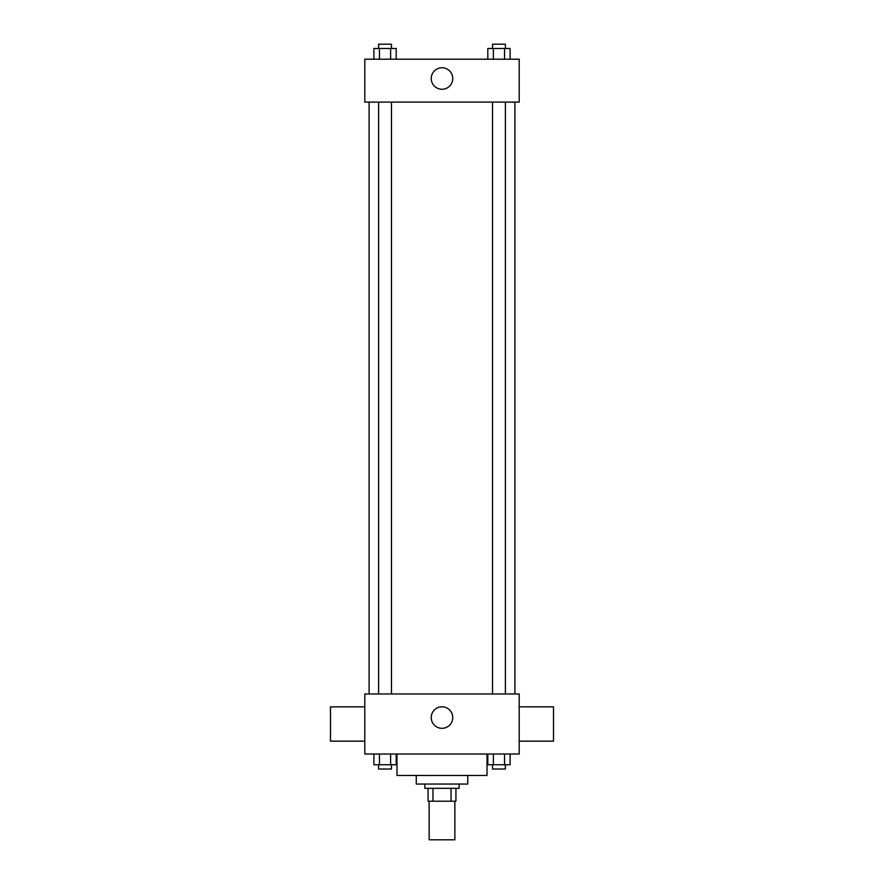 <?xml version="1.0" encoding="UTF-8"?>
<svg xmlns="http://www.w3.org/2000/svg" width="884" height="884" viewBox="0 0 884 884"><rect width="100%" height="100%" fill="white"/><g stroke="black" fill="none" stroke-linecap="round" stroke-linejoin="round"><path stroke-width="1.33" d="M429.138 801.202L429.138 839.8L454.862 839.8L454.862 801.202M451.028 788.329L451.028 801.202L428.066 801.202L428.066 788.329M451.028 801.202L455.934 801.202L455.934 788.329L455.934 801.202M459.161 784.042L459.161 788.329L424.839 788.329L424.839 784.042M432.972 788.329L432.972 801.202M467.735 775.467L467.735 784.042L416.265 784.042L416.265 775.467M487.029 754.019L487.029 775.467L396.971 775.467L396.971 754.019M519.206 754.019L364.794 754.019L364.794 693.973L519.206 693.973L519.206 754.019M452.752 717.565A10.752 10.752 0 0 1 436.619 726.88A10.752 10.752 0 0 1 436.619 708.25A10.752 10.752 0 0 1 452.752 717.565M519.206 741.157L553.517 741.157L553.517 706.846L519.206 706.846M364.794 706.846L330.483 706.846L330.483 741.157L364.794 741.157M514.908 102.102L514.908 693.973M492.521 693.973L492.521 102.102M391.479 102.102L391.479 693.973M519.206 102.102L364.794 102.102L364.794 59.206L519.206 59.206L519.206 102.102M452.752 78.51A10.752 10.752 0 0 1 436.619 87.825A10.752 10.752 0 0 1 436.619 69.195A10.752 10.752 0 0 1 452.752 78.51M510.101 59.206L510.101 48.487L487.813 48.487L487.813 59.206M504.532 48.487L504.532 59.206M493.382 48.487L493.382 59.206M492.521 48.487L492.521 44.2L505.394 44.2L505.394 48.487M396.187 59.206L396.187 48.487L373.899 48.487L373.899 59.206M390.618 48.487L390.618 59.206M379.468 48.487L379.468 59.206M378.606 48.487L378.606 44.2L391.479 44.2L391.479 48.487M510.101 754.019L510.101 764.748L487.813 764.748L487.813 754.019M504.532 754.019L504.532 764.748M493.382 754.019L493.382 764.748M505.394 764.748L505.394 769.036L492.521 769.036L492.521 764.748M396.187 754.019L396.187 764.748L373.899 764.748L373.899 754.019M390.618 754.019L390.618 764.748M379.468 754.019L379.468 764.748M391.479 764.748L391.479 769.036L378.606 769.036L378.606 764.748M369.092 102.102L369.092 693.973M505.394 693.973L505.394 102.102M378.606 102.102L378.606 693.973"/></g></svg>
